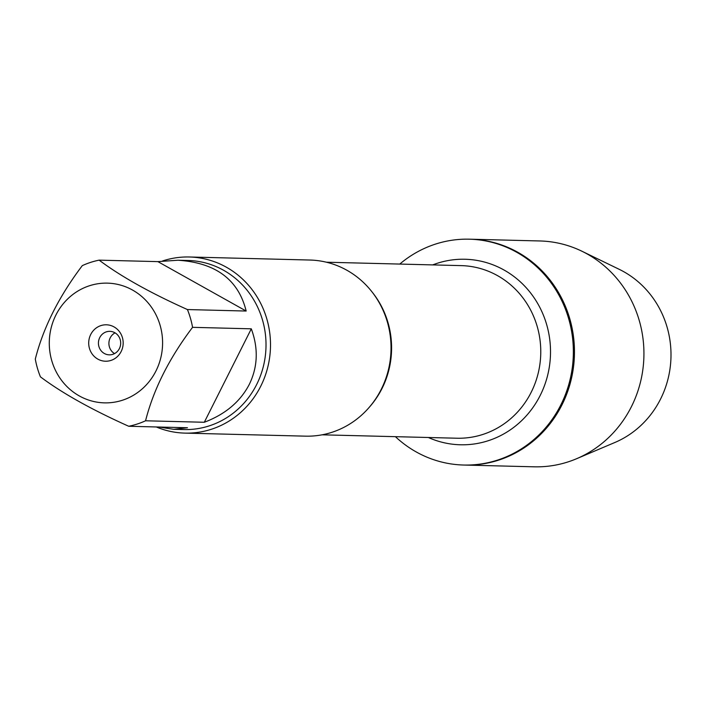 <?xml version="1.0" encoding="UTF-8"?>
<svg xmlns="http://www.w3.org/2000/svg" width="706" height="706" viewBox="0 0 706 706"><rect width="100%" height="100%" fill="white"/><g stroke="black" fill="none" stroke-linecap="round" stroke-linejoin="round"><path stroke-width="1.06" d="M399.764 264.07A112.96 106.871 91.4 0 1 469.34 239.184A112.96 106.871 91.4 0 1 573.325 354.809A112.96 106.871 91.4 0 1 463.639 465.033A112.96 106.871 91.4 0 1 395.413 436.67M469.34 239.184L539.913 240.967A112.96 106.871 91.4 0 1 581.868 251.204A112.96 106.871 91.4 0 1 631.402 406.691A112.96 106.871 91.4 0 1 576.625 458.706A112.96 106.871 91.4 0 1 534.213 466.816L464.742 465.06A112.96 106.871 -88.6 0 0 574.428 354.836A112.96 106.871 -88.6 0 0 470.443 239.21A112.96 106.871 91.4 0 1 561.932 404.935A112.96 106.871 91.4 0 1 464.742 465.06L463.639 465.033M184.937 433.113L305.477 436.158A88.091 83.343 -88.6 0 0 381.266 389.271A88.091 83.343 -88.6 0 0 309.925 260.037L189.384 256.993A88.091 83.343 91.4 0 1 270.477 347.158A88.091 83.343 91.4 0 1 184.937 433.113A88.091 83.343 91.4 0 1 156.273 426.962M162.53 260.973A88.091 83.343 91.4 0 1 189.384 256.993M115.052 332.853A11.755 11.119 -88.6 0 0 110.207 337.865A11.755 11.119 -88.6 0 0 114.531 353.6M99.74 337.6A11.755 11.119 -88.6 0 0 109.262 354.844A11.755 11.119 -88.6 0 0 120.682 343.372A11.755 11.119 -88.6 0 0 109.862 331.343A11.755 11.119 -88.6 0 0 99.74 337.6M90.721 334.485A18.224 17.244 91.4 0 1 120.558 333.311A18.224 17.244 91.4 0 1 106.527 361.216A18.224 17.244 91.4 0 1 90.721 334.485M155.947 370.994A59.878 56.648 -88.6 0 0 114.496 283.786A59.878 56.648 -88.6 0 0 50.258 354.235A59.878 56.648 -88.6 0 0 97.384 402.217A59.878 56.648 -88.6 0 0 155.947 370.994M246.165 311.046C238.434 279.638 215.692 262.703 177.938 260.232L157.879 261.626L246.165 311.046L187.425 309.555C150.254 292.875 120.823 276.408 99.131 260.143A84.57 80.007 -88.6 0 0 82.302 265.624C58.925 296.555 43.26 327.708 35.3 359.072A84.57 80.007 -88.6 0 0 40.436 376.854C62.119 393.118 91.551 409.586 128.73 426.265A84.57 80.007 -88.6 0 0 145.56 420.785C153.52 389.421 169.184 358.269 192.561 327.337A84.57 80.007 -88.6 0 0 187.425 309.555M157.879 261.626L99.131 260.143M158.859 427.024L173.667 429.31L187.469 427.748L128.73 426.265M204.299 422.267C225.293 414.325 240.287 401.696 249.306 384.373C257.822 366.838 258.484 348.323 251.301 328.82L204.299 422.267L145.56 420.785M251.301 328.82L192.561 327.337M177.938 260.232L188.149 260.488A84.57 80.007 91.4 0 1 256.64 384.558A84.57 80.007 91.4 0 1 183.887 429.566L173.667 429.31M581.868 251.204L619.188 269.313A94.286 89.203 91.4 0 1 660.542 399.093A94.286 89.203 91.4 0 1 614.82 442.512L576.625 458.706M372.45 292.452A86.326 81.675 91.4 0 1 369.565 406.947M322.112 434.817L456.914 438.223A86.326 81.675 -88.6 0 0 540.743 353.988A86.326 81.675 -88.6 0 0 461.274 265.624L326.463 262.217M432.716 264.9A92.795 87.791 91.4 0 1 550.486 354.227A92.795 87.791 91.4 0 1 428.357 437.499"/></g></svg>
